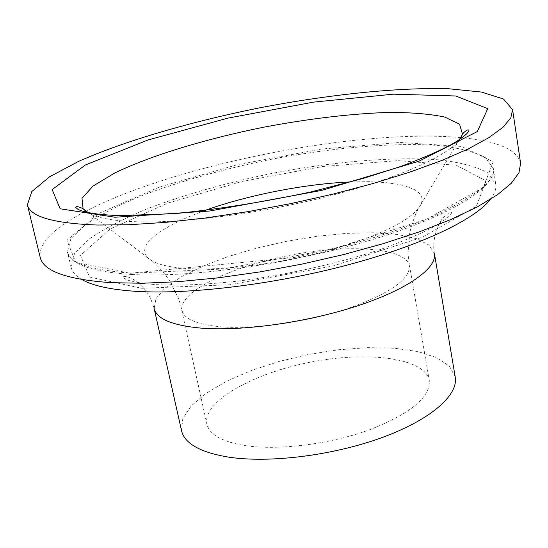 <?xml version="1.0" encoding="UTF-8"?>
<svg xmlns="http://www.w3.org/2000/svg" width="548" height="548" viewBox="0 0 548 548"><rect width="100%" height="100%" fill="white"/><g stroke="black" fill="none" stroke-linecap="round" stroke-linejoin="round"><path stroke-width="0.41" stroke-dasharray="2.74 2.06" d="M520.6 163.215C517.004 149.556 497.495 141.069 462.067 137.747M460.553 137.603C360.44 128.266 175.305 164.585 86.139 211.062M84.796 211.761C53.245 228.221 38.387 243.456 40.223 257.457M246.107 445.75C279.439 450.566 330.396 444.079 369.695 429.742C410.61 413.582 430.475 397.17 429.283 380.504C425.084 357.981 367.818 350.727 310.209 362.221C252.525 373.346 202.253 401.698 206.87 424.138C209.459 434.824 222.543 442.031 246.107 445.75M490.426 199.362C494.7 193.807 496.467 188.731 495.741 184.135L487.528 172.695C476.301 166.626 460.265 162.352 439.421 159.865C394.642 156.392 334.033 161.544 273.116 173.154C226.721 182.648 184.621 194.581 146.802 208.959C123.533 218.693 104.38 228.667 89.345 238.866L74.425 253.745L71.144 267.438C72.206 271.966 75.761 276 81.823 279.528M455.23 377.058L449.47 366.242L436.715 357.645L418.008 351.59L394.56 348.24L367.646 347.651L338.582 349.754L308.675 354.412L279.227 361.399L251.525 370.434L226.831 381.148L206.384 393.108L191.355 405.78L182.792 418.562L181.546 430.755M130.075 273.274L223.057 269.006L332.088 249.141L426.789 219.09L483.288 187.45L493.186 161.818L461.594 146.446L400.136 142.446L321.546 149.042L237.633 164.599L159.523 186.998L98.619 213.487L66.966 240.257L75.665 262.163L130.075 273.274M220.885 326.807C254.525 329.512 306.592 322.183 347.062 308.805C389.244 293.858 410.014 279.528 409.37 265.828C405.856 247.415 348.049 243.696 289.248 255.382C230.393 266.773 178.278 292.07 181.977 310.435C184.142 319.169 197.109 324.628 220.885 326.807M131.863 274.493C192.41 277.884 293.598 263.54 372.544 239.558C451.682 215.576 496.728 186.628 493.303 168.373L485.144 157.406C473.931 151.638 457.902 147.638 437.044 145.398C392.217 142.398 331.499 147.816 270.431 159.475C223.92 168.969 181.676 180.792 143.699 194.944C120.327 204.507 101.065 214.268 85.926 224.221L70.856 238.681L67.452 251.922C70.37 264.335 91.845 271.856 131.863 274.493M434.42 253.56L428.947 245.025L416.302 238.592L397.526 234.469L373.852 232.742L346.562 233.386L317.004 236.304L286.488 241.319L256.348 248.203L227.872 256.676L202.363 266.383L181.093 276.932L165.27 287.844L155.988 298.578L154.152 308.551L150.789 298.756C146.898 290.721 140.87 284.138 132.719 278.994C127.622 276.425 124.348 275.815 122.889 277.158C124.869 280.295 135.253 282.747 154.029 284.508C177.018 285.885 204.925 284.755 237.75 281.124C279.24 276.144 333.335 264.889 378.716 250.039C399.958 242.559 417.823 235.113 432.304 227.694L445.956 219.015C449.538 216.083 451.388 213.973 451.504 212.686C450.956 211.37 448.483 212.795 444.092 216.953C441.565 218.015 430.94 236.414 434.42 253.56M141.747 288.289L229.948 284.727L332.951 266.013L422.508 237.174L476.287 206.356L486.083 180.936L456.326 165.256L397.814 160.639L322.676 166.517L242.38 181.361L167.798 203.109L110.011 229.023L80.501 255.347L89.55 277.021L141.747 288.289M87.29 212.357C96.167 217.988 113.6 221.152 139.596 221.858C188.834 223.002 266.986 212.35 333.896 194.807C400.862 177.244 448.846 155.173 459.978 139.24M204.473 210.631L187.354 217.351L172.538 224.338L160.461 231.434L155.591 234.962L148.398 241.874L146.165 245.203L144.891 248.415L144.61 251.484L145.343 254.388L147.111 257.094C152.906 263.595 167.311 267.472 190.32 268.739C228.283 270.589 287.015 262.574 335.54 248.593C386.265 233.099 414.918 217.988 421.501 203.26L422.111 200.089L421.693 197.122L420.268 194.389L417.877 191.896L414.555 189.656L405.287 185.971L399.437 184.546L385.58 182.539L369.215 181.669L350.83 181.922M88.077 212.528L152.474 261.286C152.769 261.328 161.79 269.219 169.654 280.877L178.319 298.064L180.436 304.4L206.87 424.138M459.313 139.692L418.11 209.172C417.857 209.322 412.486 220.036 409.609 233.804L408.089 252.991L408.52 259.649L429.283 380.504M495.741 184.135L493.303 168.373C496.563 179.456 477.322 195.067 435.591 215.227C410.918 225.947 381.449 235.948 347.172 245.216L294.591 257.45L130.41 273.171C89.173 269.657 68.185 262.574 67.452 251.922L71.144 267.438"/><path stroke-width="0.82" d="M27.4 204.842L40.223 257.457C43.388 271.109 66.89 279.507 110.717 282.652L142.22 283.254L178.271 281.679L217.823 277.884L259.588 271.959L302.119 264.067L343.932 254.484L383.559 243.565L419.686 231.708L451.223 219.344L477.329 206.891L497.461 194.739L511.353 183.224L518.997 172.647L520.6 163.215L512.592 109.648L503.489 99.017L481.397 92.05L448.764 88.755C397.827 87.276 329.266 94.496 260.279 107.716C191.41 121.54 125.204 140.761 78.597 161.379L49.628 176.757L31.805 191.553L27.4 204.842C30.119 216.7 53.451 223.433 97.386 225.036L129.027 224.735L165.325 222.399L205.212 218.029L247.395 211.727L290.406 203.685L332.725 194.184L372.887 183.566L409.541 172.223L441.565 160.557L468.122 148.967L488.645 137.801L502.872 127.369L510.784 117.923L512.592 109.648M462.067 137.747L460.553 137.603M86.139 211.062L84.796 211.761M81.823 279.528C92.502 285.7 110.456 289.632 135.678 291.317C188.896 294.708 273.151 284.618 346.699 265.218C420.302 245.792 474.856 219.666 490.426 199.362M228.646 457.135C269.383 463.355 332.718 455.511 381.511 437.756C430.392 420.001 458.553 395.238 455.23 377.058L434.42 253.56C437.153 268.171 407.609 289.488 357.125 305.983C306.743 322.484 241.901 331.499 200.774 328.101C172.223 325.416 156.68 318.902 154.152 308.551L181.546 430.755C184.642 443.633 200.342 452.422 228.646 457.135M115.039 217.234L209.898 210.98L321.697 190.396L419.049 161.153L477.281 131.582L487.754 108.668L455.799 95.996L393.361 94.174L313.394 102.14L227.852 118.135L147.967 139.993L85.296 165.023L52.163 189.567L60.129 208.781L115.039 217.234M459.978 139.24L462.512 134.315L459.56 124.197L444.798 117.101C429.796 113.902 410.712 112.347 387.546 112.443C349.898 113.82 308.743 118.711 264.088 127.129C205.884 138.836 150.488 155.591 114.381 173.168L92.982 186.121L82.001 198.273L83.091 208.754L87.29 212.357M350.83 181.922C305.339 183.758 247.285 195.143 204.473 210.631M459.313 139.692L462.512 134.315C462.683 133.335 467.787 128.588 468.855 130.273C469.376 130.691 468.026 134.76 451.388 144.542C437.592 151.81 420.111 159.31 398.937 167.058L363.447 178.353L310.49 192.04C263.369 202.048 218.145 209.254 174.812 213.665L120.355 215.617C99.27 214.919 85.152 212.836 78.008 209.37L75.686 207.404C76.09 206.075 78.556 206.521 83.091 208.754L88.077 212.528"/></g></svg>
